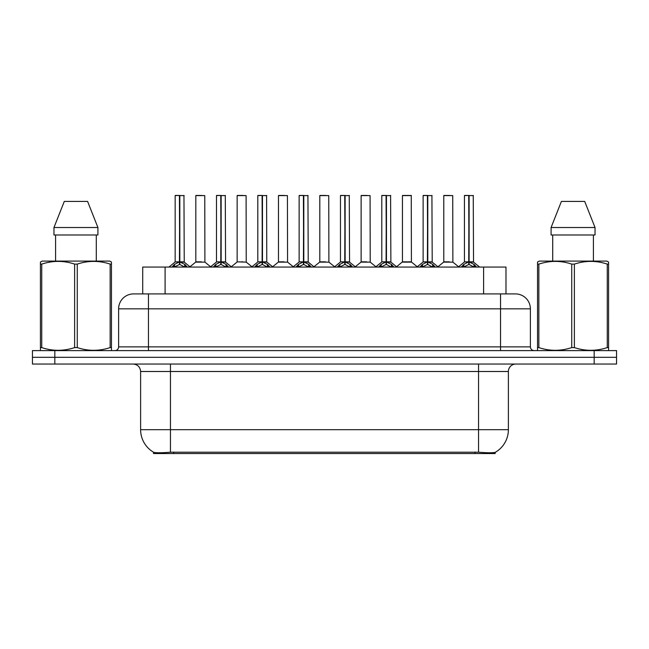 <?xml version="1.0" encoding="UTF-8"?>
<svg xmlns="http://www.w3.org/2000/svg" width="649" height="649" viewBox="0 0 649 649"><rect width="100%" height="100%" fill="white"/><g stroke="black" fill="none" stroke-linecap="round" stroke-linejoin="round"><path stroke-width="0.97" d="M138.756 293.916L142.715 293.916L142.715 267.063L505.985 267.063L505.985 293.916M495.179 452.337L495.179 453.554L153.521 453.554L153.521 452.207C155.452 452.953 161.098 452.953 170.452 452.207L478.548 452.207C487.886 452.953 493.532 452.953 495.479 452.207A26.106 26.106 0 0 0 508.386 429.687L508.386 371.496A7.463 7.463 0 0 1 515.841 364.04M153.521 452.207A26.106 26.106 0 0 1 140.614 429.687L140.614 371.496C140.176 366.969 137.685 364.478 133.159 364.04M54.832 350.606L616.55 350.606L616.55 357.323L32.45 357.323L32.45 364.04L54.832 364.04L54.832 357.323L32.45 357.323L32.45 350.606L54.832 350.606L54.832 357.323L616.55 357.323L616.55 364.04L54.832 364.04M133.759 293.916L515.468 293.916A14.919 14.919 0 0 1 530.387 308.835L530.387 346.882C530.614 349.146 531.856 350.387 534.119 350.606M133.532 293.916A14.919 14.919 0 0 0 118.613 308.835L118.613 346.882A3.732 3.732 0 0 1 114.881 350.606M171.985 267.063L174.549 264.37L179.432 261.896L179.432 264.5L179.7 195.446L175.303 195.446L179.57 195.446L179.57 261.839L184.714 264.37L187.277 267.063M179.44 195.446L175.157 195.592L175.157 261.839L179.432 261.896M179.83 261.896L179.83 264.5L179.7 261.839L184.105 261.839L179.83 261.839L179.822 195.446M180.317 262.131L184.243 262.131L183.959 195.446M179.432 195.592L179.7 261.839M179.57 195.446L178.142 195.446M178.946 262.131L175.157 261.839L179.635 261.839M184.714 264.37L184.714 267.063L179.83 264.5M179.432 264.5L175.271 266.561M201.425 261.839L200.103 261.839M195.82 195.592L204.768 195.592L204.906 262.131L195.682 262.131L200.298 261.839L195.82 261.839L195.82 195.592L204.768 195.592M201.79 195.446L195.966 195.446M213.318 267.063L215.874 264.37L220.765 261.896L220.765 264.5L221.025 195.446L216.628 195.446L220.895 195.446L220.895 261.839L226.039 264.37L228.602 267.063M220.774 195.446L216.482 195.592L216.482 261.839L220.765 261.896M221.155 261.896L221.155 264.5L221.025 261.839L225.438 261.839L221.155 261.839L221.147 195.446M221.642 262.131L225.568 262.131L225.284 195.446M220.765 195.592L221.025 261.839M220.895 195.446L219.467 195.446M220.271 262.131L216.482 261.839L220.96 261.839M226.03 267.072L221.155 264.5M220.765 264.5L216.596 266.561M254.643 267.063L257.199 264.37L262.091 261.896L262.091 264.5L262.35 195.446L257.961 195.446L262.22 195.446L262.22 261.839L267.372 264.37L269.927 267.063M262.099 195.446L257.807 195.592L257.807 261.839L262.091 261.896M262.48 261.896L262.48 264.5L262.35 261.839L266.763 261.839L266.609 195.446M266.763 195.592L262.48 195.592L262.48 261.839L266.901 262.131L262.975 262.131M262.091 195.592L262.35 261.839M262.22 195.446L260.793 195.446M261.596 262.131L257.815 261.839L262.285 261.839M267.356 267.072L262.48 264.5M262.091 264.5L257.921 266.561M295.968 267.063L298.532 264.37L303.416 261.896L303.416 264.5L303.675 195.446L299.286 195.446L303.545 195.446L303.545 261.839L308.697 264.37L311.252 267.063M303.424 195.446L299.14 195.592L299.14 261.839L303.416 261.896M303.805 261.896L303.805 264.5L303.675 261.839L308.088 261.839L303.805 261.839L303.805 195.446M304.3 262.131L308.226 262.131L307.942 195.446M303.416 195.592L303.675 261.839M303.545 195.446L302.118 195.446M302.929 262.131L299.14 261.839L303.61 261.839M308.697 264.37L308.697 267.063L303.805 264.5M303.416 264.5L299.246 266.561M337.293 267.063L339.857 264.37L344.741 261.896L344.741 264.5L345.008 195.446L340.611 195.446L344.879 195.446L344.879 261.839L350.022 264.37L352.585 267.063M344.749 195.446L340.465 195.592L340.465 261.839L344.741 261.896M345.138 261.896L345.138 264.5L345.008 261.839L349.413 261.839L345.138 261.839L345.13 195.446M345.625 262.131L349.551 262.131L349.267 195.446M344.741 195.592L345.008 261.839M344.879 195.446L343.451 195.446M344.254 262.131L340.465 261.839L344.944 261.839M350.022 264.37L350.022 267.063L345.138 264.5M344.741 264.5L340.579 266.561M242.75 261.839L241.428 261.839M246.101 195.592L237.145 195.592L246.101 195.592L246.231 262.131L237.153 261.839M243.115 195.446L237.299 195.446M237.145 195.592L237.145 261.839M284.075 261.839L282.753 261.839M278.47 195.592L287.426 195.592L287.564 262.131L278.34 262.131L282.948 261.839L278.478 261.839L278.47 195.592L287.426 195.592M284.44 195.446L278.624 195.446M325.409 261.839L324.078 261.839M319.803 195.592L328.751 195.592L328.889 262.131L319.665 262.131L324.273 261.839L319.803 261.839L319.803 195.592L328.751 195.592M325.766 195.446L319.949 195.446M111.003 350.606L111.466 350.338L111.466 347.596L110.152 347.596L110.152 264.111C99.232 260.492 88.272 260.492 77.263 264.111L74.619 264.111C63.707 260.492 52.739 260.492 41.731 264.111L40.416 264.111L40.416 262.058L42.144 261.093L40.416 262.058L40.416 348.529M77.263 264.111L77.263 347.596C88.175 351.206 99.143 351.206 110.152 347.596M77.263 347.596L74.619 347.596L74.619 264.111M41.731 264.111L41.731 347.596C52.65 351.206 63.61 351.206 74.619 347.596M41.731 347.596L40.416 347.596L40.416 350.338L40.879 350.606M111.466 348.529L111.466 262.058L109.738 261.093L111.466 262.058L111.466 264.111L110.152 264.111M109.738 261.093L42.144 261.093M55.595 234.987L55.595 261.093M96.287 261.093L96.287 234.987L96.287 261.093M87.591 201.417L97.918 227.523L97.918 234.987L53.964 234.987L53.964 227.523L64.292 201.417L53.964 227.523L97.918 227.523L87.591 201.417L64.292 201.417M608.121 350.606L608.584 350.338L608.584 347.596L607.269 347.596L607.269 264.111C596.35 260.492 585.39 260.492 574.381 264.111L571.737 264.111C560.825 260.492 549.857 260.492 538.848 264.111L537.534 264.111L537.534 262.058L539.262 261.093L537.534 262.058L537.534 348.529M574.381 264.111L574.381 347.596C585.293 351.206 596.261 351.206 607.269 347.596M574.381 347.596L571.737 347.596L571.737 264.111M538.848 264.111L538.848 347.596C549.768 351.206 560.728 351.206 571.737 347.596M538.848 347.596L537.534 347.596L537.534 350.338L537.997 350.606M608.584 272.28L608.584 262.058L606.856 261.093L608.584 262.058L608.584 264.111L607.269 264.111M606.856 261.093L539.262 261.093M552.713 234.987L552.713 261.093M593.405 261.093L593.405 234.987M595.036 234.987L595.036 227.523L595.036 234.987L551.082 234.987L551.082 227.523L561.409 201.417L551.082 227.523L595.036 227.523L584.708 201.417L561.409 201.417M608.584 348.529L608.584 264.111M584.708 201.417L595.036 227.523M378.627 267.063L381.182 264.37L386.074 261.896L386.074 264.5L386.333 195.446L381.937 195.446L386.204 195.446L386.204 261.839L391.347 264.37L393.911 267.063M386.082 195.446L381.79 195.592L381.79 261.839L386.074 261.896M386.463 261.896L386.463 264.5L386.333 261.839L390.747 261.839L386.463 261.839L386.455 195.446M386.95 262.131L390.876 262.131L390.593 195.446M386.074 195.592L386.333 261.839M386.204 195.446L384.776 195.446M385.579 262.131L381.79 261.839L386.269 261.839M391.347 264.37L391.347 267.063L386.463 264.5M386.074 264.5L381.904 266.561M419.952 267.063L422.507 264.37L427.399 261.896L427.399 264.5L427.659 195.446L423.27 195.446L427.529 195.446L427.529 261.839L432.68 264.37L435.236 267.063M427.407 195.446L423.116 195.592L423.116 261.839L427.399 261.896M427.788 261.896L427.788 264.5L427.659 261.839L432.072 261.839L427.788 261.839L427.78 195.446M428.283 262.131L432.21 262.131L431.918 195.446M427.399 195.592L427.659 261.839M427.529 195.446L426.101 195.446M426.904 262.131L423.124 261.839L427.594 261.839M432.68 264.37L432.68 267.063L427.788 264.5M427.399 264.5L423.229 266.561M461.277 267.063L463.84 264.37L468.724 261.896L468.724 264.5L468.984 195.446L464.595 195.446L468.854 195.446L468.854 261.839L474.005 264.37L476.561 267.063M468.732 195.446L464.449 195.592L464.449 261.839L468.724 261.896M469.113 261.896L469.113 264.5L468.984 261.839L473.397 261.839L469.113 261.839L469.113 195.446M469.608 262.131L473.535 262.131L473.251 195.446M468.724 195.592L468.984 261.839M468.854 195.446L467.426 195.446M468.237 262.131L464.449 261.839L468.919 261.839M474.005 264.37L474.005 267.063L469.113 264.5M468.724 264.5L464.554 266.561M366.734 261.839L365.411 261.839M361.128 195.592L370.076 195.592L370.214 262.131L360.99 262.131L365.606 261.839L361.128 261.839L361.128 195.592L370.076 195.592M367.099 195.446L361.274 195.446M408.059 261.839L411.409 261.839L411.255 195.446L402.453 195.592L402.453 261.839L406.736 261.839M408.424 195.446L402.607 195.446M407.126 261.839L402.453 261.839L396.596 266.763M449.384 261.839L448.061 261.839M443.778 195.592L452.734 195.592L452.872 262.131L443.648 262.131L448.256 261.839L443.786 261.839L443.778 195.592L452.734 195.592M449.749 195.446L443.932 195.446M475.036 453.554L475.036 452.077M173.664 453.554L173.664 452.077M165.097 293.916L165.097 267.063M483.602 293.916L483.602 267.063M478.548 364.04L478.548 371.496L140.614 371.496M508.386 371.496L478.548 371.496L478.548 429.687L508.386 429.687M478.548 452.207L478.548 429.687L170.452 429.687L170.452 452.207M140.614 429.687L170.452 429.687L170.452 364.04M594.168 364.04L594.168 350.606M530.387 308.835L118.613 308.835M148.451 350.606L148.451 293.916M118.613 346.882L530.387 346.882M500.549 293.916L500.549 350.606M184.105 195.592L179.83 195.592M185.5 265.043L185.5 267.063M174.549 264.37L174.549 267.063M173.762 265.043L173.762 267.063M225.438 195.592L221.155 195.592M226.039 264.37L226.039 267.063M226.826 265.043L226.826 267.063M215.874 264.37L215.874 267.063M215.087 265.043L215.087 267.063M267.372 264.37L267.372 267.063M268.151 265.043L268.151 267.063M257.199 264.37L257.199 267.063M256.42 265.043L256.42 267.063M308.088 195.592L303.805 195.592M309.484 265.043L309.484 267.063M298.532 264.37L298.532 267.063M297.745 265.043L297.745 267.063M349.413 195.592L345.138 195.592M350.809 265.043L350.809 267.063M339.857 264.37L339.857 267.063M339.07 265.043L339.07 267.063M390.747 195.592L386.463 195.592M392.134 265.043L392.134 267.063M381.182 264.37L381.182 267.063M380.395 265.043L380.395 267.063M432.072 195.592L427.788 195.592M433.459 265.043L433.459 267.063M422.507 264.37L422.507 267.063M421.728 265.043L421.728 267.063M473.397 195.592L469.113 195.592M474.792 265.043L474.792 267.063M463.84 264.37L463.84 267.063M463.053 265.043L463.053 267.063M406.931 261.839L411.539 262.131L402.315 262.131M411.409 195.592L402.453 195.592M175.019 262.131L168.935 267.063M184.243 262.131L190.327 267.063M195.682 262.131L189.962 266.763M204.906 262.131L210.625 266.763M216.344 262.131L210.26 267.063M225.568 262.131L231.652 267.063M257.677 262.131L251.593 267.063M266.901 262.131L272.978 267.063M299.002 262.131L292.918 267.063M308.226 262.131L314.311 267.063M340.327 262.131L334.243 267.063M349.551 262.131L355.636 267.063M237.007 262.131L231.287 266.763M246.231 262.131L251.95 266.763M278.34 262.131L272.621 266.763M287.564 262.131L293.283 266.763M319.665 262.131L313.946 266.763M328.889 262.131L334.608 266.763M381.653 262.131L375.568 267.063M390.876 262.131L396.961 267.063M422.986 262.131L416.901 267.063M432.21 262.131L438.286 267.063M464.311 262.131L458.226 267.063M473.535 262.131L479.619 267.063M360.99 262.131L355.271 266.763M370.214 262.131L375.933 266.763M411.539 262.131L417.258 266.763M443.648 262.131L437.929 266.763M452.872 262.131L458.592 266.763"/></g></svg>
